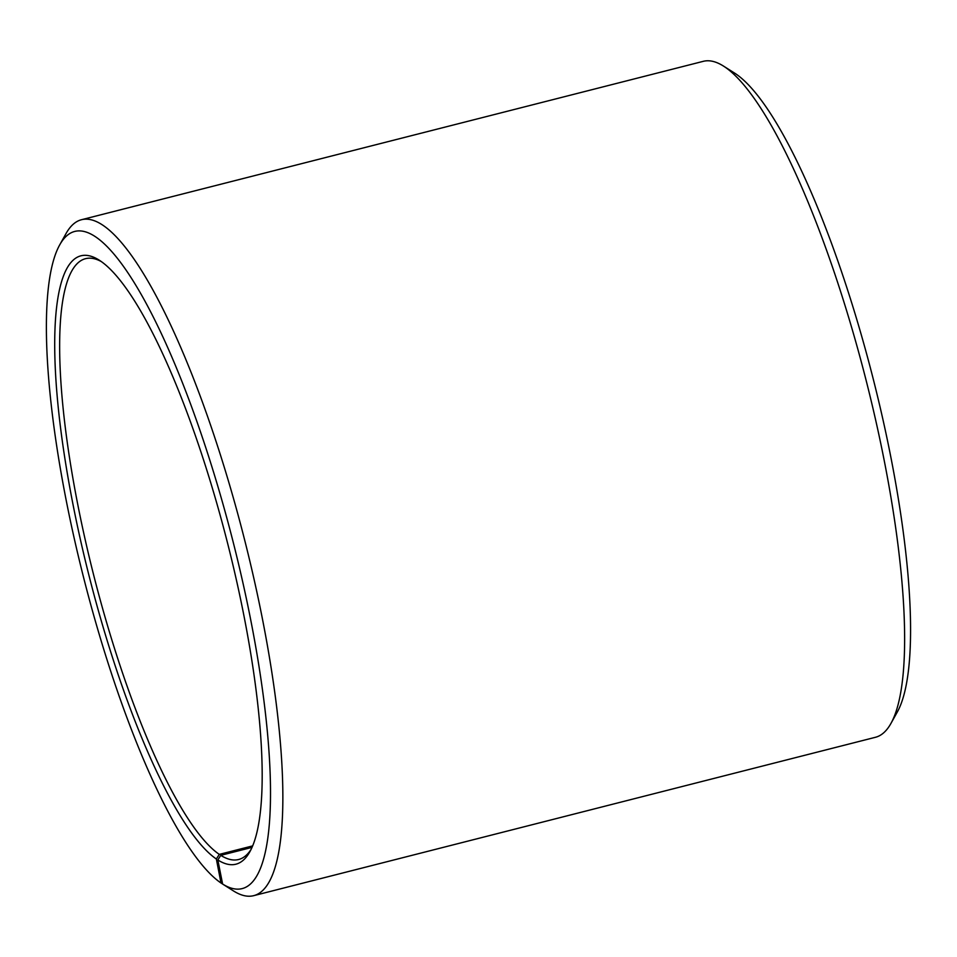 <?xml version="1.0" encoding="UTF-8"?>
<svg xmlns="http://www.w3.org/2000/svg" width="957" height="957" viewBox="0 0 957 957"><rect width="100%" height="100%" fill="white"/><g stroke="black" fill="none" stroke-linecap="round" stroke-linejoin="round"><path stroke-width="1.44" d="M101.358 261.596A310.008 70.268 -104.3 0 0 85.58 258.665A310.008 70.268 -104.3 0 0 84.958 538.647A310.008 70.268 -104.3 0 0 219.297 854.386L252.648 845.892M734.354 72.947A339.077 76.847 -104.3 0 1 734.45 72.995A339.077 76.847 -104.3 0 1 872.987 378.015A339.077 76.847 -104.3 0 1 897.247 712.128L890.919 723.468A348.767 79.048 -104.3 0 1 875.464 737.285L253.677 895.668A348.767 79.048 -104.3 0 1 233.58 890.991L222.61 884.053L217.837 859.984A313.884 71.141 -104.3 0 0 249.849 851.754A313.884 71.141 -104.3 0 0 227.395 542.463A313.884 71.141 -104.3 0 0 99.133 260.113A313.884 71.141 -104.3 0 0 99.049 260.053A313.884 71.141 -104.3 0 0 72.911 503.992A313.884 71.141 -104.3 0 0 216.354 859.003L219.297 854.386M220.995 883L222.598 884.017A339.077 76.847 -104.3 0 0 250.291 617.72A339.077 76.847 -104.3 0 0 94.288 235.984A339.077 76.847 -104.3 0 0 59.717 244.872A339.077 76.847 -104.3 0 0 83.283 576.281A339.077 76.847 -104.3 0 0 220.995 883L216.354 859.003M253.677 895.668A348.767 79.048 -104.3 0 0 253.713 577.741A348.767 79.048 -104.3 0 0 101.598 224.393A348.767 79.048 -104.3 0 0 81.501 219.715A348.767 79.048 -104.3 0 0 66.045 233.532L59.717 244.872M890.919 723.468A348.767 79.048 -104.3 0 0 865.977 379.797A348.767 79.048 -104.3 0 0 723.468 66.069A348.767 79.048 -104.3 0 0 723.372 66.009A348.767 79.048 -104.3 0 0 703.287 61.332L81.501 219.715M217.837 859.984L220.768 855.355A310.008 70.268 -104.3 0 0 238.628 859.506A310.008 70.268 -104.3 0 0 251.081 849.385M220.768 855.355L252.014 847.388M734.45 72.995L723.468 66.069"/></g></svg>
